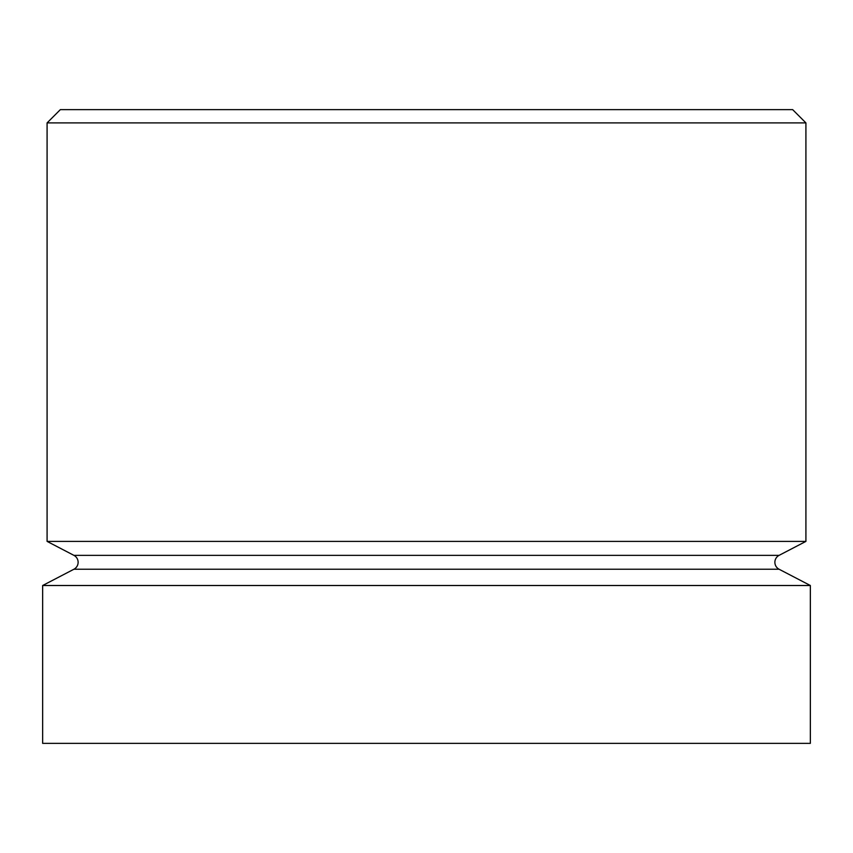 <?xml version="1.0" encoding="UTF-8"?>
<svg xmlns="http://www.w3.org/2000/svg" width="853" height="853" viewBox="0 0 853 853"><rect width="100%" height="100%" fill="white"/><g stroke="black" fill="none" stroke-linecap="round" stroke-linejoin="round"><path stroke-width="1.28" d="M779.088 555.356A7.826 7.826 0 0 0 779.088 569.239L73.912 569.239A7.826 7.826 0 0 0 73.912 555.356L47.086 541.388L805.914 541.388L779.088 555.356L73.912 555.356M47.086 122.896L805.914 122.896L792.661 109.642L60.339 109.642L47.086 122.896L47.086 541.388M73.912 569.239L42.65 585.51L810.35 585.51L810.35 743.358L42.65 743.358L42.65 585.51M779.088 569.239L810.35 585.51M805.914 122.896L805.914 541.388"/></g></svg>
